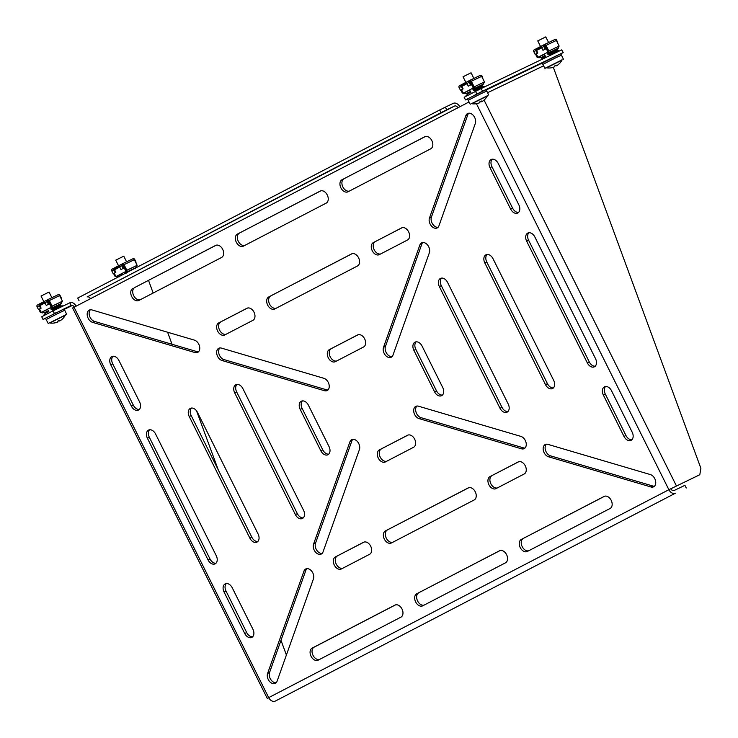 <?xml version="1.0" encoding="UTF-8"?>
<svg xmlns="http://www.w3.org/2000/svg" width="738" height="738" viewBox="0 0 738 738"><rect width="100%" height="100%" fill="white"/><g stroke="black" fill="none" stroke-linecap="round" stroke-linejoin="round"><path stroke-width="1.11" d="M480.309 92.379L485.097 90.073M555.022 56.494L559.81 54.197M419.027 418.603L521.48 448.805A6.725 4.612 -115.7 0 0 524.109 448.667A6.725 4.612 -115.7 0 0 525.991 442.339A6.725 4.612 -115.7 0 0 520.908 436.398L418.455 406.195A6.725 4.612 -115.7 0 0 415.835 406.334A6.725 4.612 -115.7 0 0 415.743 406.38A6.725 4.612 -115.7 0 0 413.972 412.726A6.725 4.612 -115.7 0 0 419.027 418.603L420.992 417.662A6.725 4.612 -115.7 0 1 416.14 412.468A6.725 4.612 -115.7 0 1 416.896 406.038M548.509 456.776L650.962 486.979A6.725 4.612 -115.7 0 0 653.582 486.84A6.725 4.612 -115.7 0 0 655.464 480.512A6.725 4.612 -115.7 0 0 650.381 474.571L547.928 444.368A6.725 4.612 -115.7 0 0 545.308 444.507A6.725 4.612 -115.7 0 0 545.216 444.553A6.725 4.612 -115.7 0 0 543.445 450.9A6.725 4.612 -115.7 0 0 548.509 456.776L550.465 455.835A6.725 4.612 -115.7 0 1 545.613 450.641A6.725 4.612 -115.7 0 1 546.369 444.211M383.502 347.34L419.867 245.007A6.725 4.612 64.3 0 1 421.619 242.876A6.725 4.612 64.3 0 1 421.702 242.83A6.725 4.612 64.3 0 1 427.736 245.201A6.725 4.612 64.3 0 1 429.359 252.774L392.985 355.116A6.725 4.612 64.3 0 1 391.158 357.284A6.725 4.612 64.3 0 1 385.125 354.913A6.725 4.612 64.3 0 1 383.502 347.34L385.457 346.399A6.725 4.612 64.3 0 0 386.638 353.327A6.725 4.612 64.3 0 0 392.053 356.648M429.461 218.014L465.835 115.681A6.725 4.612 64.3 0 1 467.578 113.551A6.725 4.612 64.3 0 1 467.671 113.504A6.725 4.612 64.3 0 1 473.695 115.875A6.725 4.612 64.3 0 1 475.327 123.458L438.953 225.791A6.725 4.612 64.3 0 1 437.117 227.959A6.725 4.612 64.3 0 1 431.093 225.597A6.725 4.612 64.3 0 1 429.461 218.014L431.426 217.073A6.725 4.612 64.3 0 0 432.597 224.011A6.725 4.612 64.3 0 0 438.021 227.322M221.428 348.105A6.725 4.612 -115.7 0 0 218.808 348.244A6.725 4.612 -115.7 0 0 218.716 348.29A6.725 4.612 -115.7 0 0 216.944 354.637A6.725 4.612 -115.7 0 0 222.009 360.513L324.462 390.716A6.725 4.612 -115.7 0 0 327.082 390.577A6.725 4.612 -115.7 0 0 328.964 384.258A6.725 4.612 -115.7 0 0 323.881 378.308L221.428 348.105M91.955 309.932A6.725 4.612 -115.7 0 0 89.335 310.08A6.725 4.612 -115.7 0 0 89.243 310.117A6.725 4.612 -115.7 0 0 87.471 316.464A6.725 4.612 -115.7 0 0 92.527 322.34L194.98 352.552A6.725 4.612 -115.7 0 0 197.609 352.404A6.725 4.612 -115.7 0 0 199.491 346.085A6.725 4.612 -115.7 0 0 194.408 340.135L91.955 309.932M422.062 346.067A6.725 4.612 -115.7 0 0 415.06 342.137A6.725 4.612 -115.7 0 0 414.968 342.183A6.725 4.612 -115.7 0 0 413.88 350.319L434.544 391.777A6.725 4.612 -115.7 0 0 441.545 395.706A6.725 4.612 -115.7 0 0 442.726 387.524L422.062 346.067M447.532 282.331A6.725 4.612 -115.7 0 0 440.531 278.392A6.725 4.612 -115.7 0 0 440.448 278.438A6.725 4.612 -115.7 0 0 439.35 286.584L500.013 408.262A6.725 4.612 -115.7 0 0 507.024 412.191A6.725 4.612 -115.7 0 0 508.205 404.009L447.532 282.331M484.829 262.959L545.493 384.636A6.725 4.612 -115.7 0 0 552.494 388.566A6.725 4.612 -115.7 0 0 553.675 380.374L493.012 258.706A6.725 4.612 -115.7 0 0 486.01 254.767A6.725 4.612 -115.7 0 0 485.918 254.813A6.725 4.612 -115.7 0 0 484.829 262.959L486.785 262.018A6.725 4.612 -115.7 0 1 487.071 254.472M603.333 394.987L623.997 436.435A6.725 4.612 -115.7 0 0 630.999 440.374A6.725 4.612 -115.7 0 0 632.18 432.182L611.516 390.734A6.725 4.612 -115.7 0 0 604.514 386.795A6.725 4.612 -115.7 0 0 604.422 386.841A6.725 4.612 -115.7 0 0 603.333 394.987L605.289 394.046A6.725 4.612 -115.7 0 1 605.575 386.5M526.664 241.215L587.328 362.893A6.725 4.612 -115.7 0 0 594.33 366.832A6.725 4.612 -115.7 0 0 595.511 358.64L534.847 236.963A6.725 4.612 -115.7 0 0 527.845 233.033A6.725 4.612 -115.7 0 0 527.753 233.079A6.725 4.612 -115.7 0 0 526.664 241.215L528.62 240.274A6.725 4.612 -115.7 0 1 528.906 232.728M489.995 167.674L510.668 209.131A6.725 4.612 -115.7 0 0 517.67 213.061A6.725 4.612 -115.7 0 0 518.851 204.878L498.187 163.421A6.725 4.612 -115.7 0 0 491.176 159.491A6.725 4.612 -115.7 0 0 491.093 159.537A6.725 4.612 -115.7 0 0 489.995 167.674L491.96 166.733A6.725 4.612 -115.7 0 1 492.246 159.187M351.666 439.673A6.725 4.612 64.3 0 1 351.758 439.627A6.725 4.612 64.3 0 1 357.782 441.997A6.725 4.612 64.3 0 1 359.415 449.571L323.041 551.913A6.725 4.612 64.3 0 1 321.214 554.081A6.725 4.612 64.3 0 1 315.181 551.71A6.725 4.612 64.3 0 1 313.558 544.137L349.923 441.804A6.725 4.612 64.3 0 1 351.666 439.673M305.707 568.998A6.725 4.612 64.3 0 1 305.8 568.952A6.725 4.612 64.3 0 1 311.823 571.323A6.725 4.612 64.3 0 1 313.456 578.896L277.082 681.229A6.725 4.612 64.3 0 1 275.246 683.406A6.725 4.612 64.3 0 1 269.222 681.036A6.725 4.612 64.3 0 1 267.59 673.462L303.964 571.12A6.725 4.612 64.3 0 1 305.707 568.998M320.855 450.844L300.191 409.396A6.725 4.612 64.3 0 1 301.279 401.251A6.725 4.612 64.3 0 1 301.372 401.204A6.725 4.612 64.3 0 1 308.373 405.134L329.037 446.591A6.725 4.612 64.3 0 1 327.856 454.774A6.725 4.612 64.3 0 1 320.855 450.844L322.81 449.903A6.725 4.612 64.3 0 0 328.761 454.138M295.375 514.58L234.712 392.902A6.725 4.612 64.3 0 1 235.809 384.766A6.725 4.612 64.3 0 1 235.892 384.719A6.725 4.612 64.3 0 1 242.894 388.649L303.567 510.327A6.725 4.612 64.3 0 1 302.386 518.519A6.725 4.612 64.3 0 1 295.375 514.58L297.34 513.639A6.725 4.612 64.3 0 0 303.281 517.873M190.33 408.391A6.725 4.612 64.3 0 1 190.422 408.345A6.725 4.612 64.3 0 1 197.424 412.284L258.088 533.961A6.725 4.612 64.3 0 1 256.907 542.144A6.725 4.612 64.3 0 1 249.905 538.214L189.242 416.536A6.725 4.612 64.3 0 1 190.33 408.391M225.155 583.896A6.725 4.612 64.3 0 1 225.247 583.85A6.725 4.612 64.3 0 1 232.249 587.789L252.922 629.237A6.725 4.612 64.3 0 1 251.732 637.42A6.725 4.612 64.3 0 1 244.73 633.49L224.066 592.042A6.725 4.612 64.3 0 1 225.155 583.896M148.495 430.125A6.725 4.612 64.3 0 1 148.578 430.079A6.725 4.612 64.3 0 1 155.589 434.018L216.252 555.696A6.725 4.612 64.3 0 1 215.072 563.878A6.725 4.612 64.3 0 1 208.07 559.948L147.397 438.271A6.725 4.612 64.3 0 1 148.495 430.125M111.825 356.583A6.725 4.612 64.3 0 1 111.918 356.546A6.725 4.612 64.3 0 1 118.919 360.476L139.583 401.924A6.725 4.612 64.3 0 1 138.403 410.116A6.725 4.612 64.3 0 1 131.401 406.177L110.737 364.729A6.725 4.612 64.3 0 1 111.825 356.583M476.425 103.698L668.877 489.709L699.79 474.728L668.877 489.709A5.978 4.345 62.5 0 0 675.473 493.178L275.283 701.1A5.978 4.345 -117.5 0 1 268.697 697.631L267.267 698.416L72.61 307.986L469.045 101.964M357.552 334.969L329.36 349.618A6.725 4.612 -115.7 0 0 328.235 357.699A6.725 4.612 -115.7 0 0 335.273 361.703A6.725 4.612 -115.7 0 0 335.356 361.657L363.557 347.008A6.725 4.612 -115.7 0 0 364.683 338.926A6.725 4.612 -115.7 0 0 357.644 334.932A6.725 4.612 -115.7 0 0 357.552 334.969L357.736 334.886M132.812 288.438A6.725 4.612 -115.7 0 0 131.696 296.519A6.725 4.612 -115.7 0 0 138.726 300.523A6.725 4.612 -115.7 0 0 138.818 300.477L221.584 257.47A6.725 4.612 -115.7 0 0 222.71 249.398A6.725 4.612 -115.7 0 0 215.671 245.394A6.725 4.612 -115.7 0 0 215.579 245.44L134.777 287.497A6.725 4.612 -115.7 0 0 133.486 295.209A6.725 4.612 -115.7 0 0 140.165 299.776M424.765 136.751L341.998 179.758A6.725 4.612 -115.7 0 0 340.882 187.83A6.725 4.612 -115.7 0 0 347.912 191.834A6.725 4.612 -115.7 0 0 348.004 191.788L430.771 148.79A6.725 4.612 -115.7 0 0 431.896 140.709A6.725 4.612 -115.7 0 0 424.857 136.705A6.725 4.612 -115.7 0 0 424.765 136.751L424.95 136.668M320.172 191.096L237.405 234.103A6.725 4.612 -115.7 0 0 236.289 242.175A6.725 4.612 -115.7 0 0 243.319 246.178A6.725 4.612 -115.7 0 0 243.411 246.132L326.178 203.134A6.725 4.612 -115.7 0 0 327.303 195.053A6.725 4.612 -115.7 0 0 320.264 191.05A6.725 4.612 -115.7 0 0 320.172 191.096L320.357 191.013M246.916 308.281L218.716 322.93A6.725 4.612 -115.7 0 0 217.599 331.011A6.725 4.612 -115.7 0 0 224.629 335.015A6.725 4.612 -115.7 0 0 224.721 334.969L252.913 320.32A6.725 4.612 -115.7 0 0 254.038 312.239A6.725 4.612 -115.7 0 0 246.999 308.244A6.725 4.612 -115.7 0 0 246.916 308.281L247.092 308.198M401.527 227.95L373.336 242.599A6.725 4.612 -115.7 0 0 372.21 250.68A6.725 4.612 -115.7 0 0 379.249 254.675A6.725 4.612 -115.7 0 0 379.332 254.638L407.533 239.988A6.725 4.612 -115.7 0 0 408.658 231.907A6.725 4.612 -115.7 0 0 401.62 227.904A6.725 4.612 -115.7 0 0 401.527 227.95L401.712 227.867M351.509 253.946L268.743 296.944A6.725 4.612 -115.7 0 0 267.617 305.025A6.725 4.612 -115.7 0 0 274.656 309.019A6.725 4.612 -115.7 0 0 274.739 308.973L357.506 265.975A6.725 4.612 -115.7 0 0 358.631 257.894A6.725 4.612 -115.7 0 0 351.592 253.9A6.725 4.612 -115.7 0 0 351.509 253.946L351.685 253.854M379.36 449.903L407.551 435.254A6.725 4.612 64.3 0 1 407.644 435.208A6.725 4.612 64.3 0 1 414.682 439.211A6.725 4.612 64.3 0 1 413.557 447.293L385.356 461.942A6.725 4.612 64.3 0 1 385.273 461.988A6.725 4.612 64.3 0 1 378.234 457.984A6.725 4.612 64.3 0 1 379.36 449.903L408.169 435.014M312.146 648.121L394.913 605.123A6.725 4.612 64.3 0 1 395.005 605.077A6.725 4.612 64.3 0 1 402.035 609.081A6.725 4.612 64.3 0 1 400.909 617.153L318.152 660.159A6.725 4.612 64.3 0 1 318.06 660.206A6.725 4.612 64.3 0 1 311.021 656.202A6.725 4.612 64.3 0 1 312.146 648.121L314.111 647.18A6.725 4.612 64.3 0 0 312.811 654.892A6.725 4.612 64.3 0 0 319.499 659.458M521.332 539.441L604.099 496.434A6.725 4.612 64.3 0 1 604.191 496.388A6.725 4.612 64.3 0 1 611.221 500.392A6.725 4.612 64.3 0 1 610.095 508.473L527.338 551.47A6.725 4.612 64.3 0 1 527.246 551.517A6.725 4.612 64.3 0 1 520.207 547.513A6.725 4.612 64.3 0 1 521.332 539.441L604.708 496.194M416.739 593.786L499.506 550.779A6.725 4.612 64.3 0 1 499.598 550.732A6.725 4.612 64.3 0 1 506.628 554.736A6.725 4.612 64.3 0 1 505.502 562.817L422.745 605.815A6.725 4.612 64.3 0 1 422.653 605.861A6.725 4.612 64.3 0 1 415.614 601.857A6.725 4.612 64.3 0 1 416.739 593.786L500.115 550.539M335.384 556.932L363.576 542.282A6.725 4.612 64.3 0 1 363.668 542.236A6.725 4.612 64.3 0 1 370.707 546.231A6.725 4.612 64.3 0 1 369.581 554.312L341.38 568.961A6.725 4.612 64.3 0 1 341.297 569.007A6.725 4.612 64.3 0 1 334.259 565.004A6.725 4.612 64.3 0 1 335.384 556.932L364.194 542.033M490.004 476.591L518.196 461.942A6.725 4.612 64.3 0 1 518.288 461.905A6.725 4.612 64.3 0 1 525.318 465.899A6.725 4.612 64.3 0 1 524.192 473.98L496.001 488.63A6.725 4.612 64.3 0 1 495.908 488.676A6.725 4.612 64.3 0 1 488.879 484.672A6.725 4.612 64.3 0 1 490.004 476.591L518.805 461.702M385.411 530.936L468.169 487.938A6.725 4.612 64.3 0 1 468.261 487.892A6.725 4.612 64.3 0 1 475.3 491.886A6.725 4.612 64.3 0 1 474.174 499.967L391.408 542.974A6.725 4.612 64.3 0 1 391.315 543.011A6.725 4.612 64.3 0 1 384.286 539.017A6.725 4.612 64.3 0 1 385.411 530.936L468.787 487.698M521.48 448.805L523.445 447.865L420.992 417.662M523.445 447.865A6.725 4.612 -115.7 0 0 525.004 448.021M650.962 486.979L652.918 486.038L550.465 455.835M652.918 486.038A6.725 4.612 -115.7 0 0 654.477 486.194M419.867 245.007L421.832 244.057A6.725 4.612 64.3 0 1 422.763 242.525M421.832 244.057L385.457 346.399M465.835 115.681L467.8 114.741A6.725 4.612 64.3 0 1 468.731 113.209M467.8 114.741L431.426 217.073M219.869 347.949A6.725 4.612 -115.7 0 0 219.112 354.388A6.725 4.612 -115.7 0 0 223.965 359.572L326.417 389.775A6.725 4.612 -115.7 0 0 327.976 389.932M90.396 309.776A6.725 4.612 -115.7 0 0 89.639 316.215A6.725 4.612 -115.7 0 0 94.492 321.399L196.945 351.611A6.725 4.612 -115.7 0 0 198.504 351.768M416.121 341.832A6.725 4.612 -115.7 0 0 415.835 349.378L436.499 390.836A6.725 4.612 -115.7 0 0 442.44 395.07M441.592 278.097A6.725 4.612 -115.7 0 0 441.315 285.643L501.978 407.321A6.725 4.612 -115.7 0 0 507.919 411.555M545.493 384.636L547.458 383.686L486.785 262.018M547.458 383.686A6.725 4.612 -115.7 0 0 553.399 387.92M623.997 436.435L625.953 435.494L605.289 394.046M625.953 435.494A6.725 4.612 -115.7 0 0 631.894 439.728M587.328 362.893L589.293 361.952L528.62 240.274M589.293 361.952A6.725 4.612 -115.7 0 0 595.234 366.186M510.668 209.131L512.624 208.19L491.96 166.733M512.624 208.19A6.725 4.612 -115.7 0 0 518.565 212.424M329.36 349.618L358.17 334.729M331.325 348.677A6.725 4.612 -115.7 0 0 330.024 356.389A6.725 4.612 -115.7 0 0 336.712 360.956M216.197 245.201L134.777 287.497M341.998 179.758L425.383 136.512M343.963 178.817A6.725 4.612 -115.7 0 0 342.672 186.52A6.725 4.612 -115.7 0 0 349.351 191.087M237.405 234.103L320.79 190.856M239.37 233.162A6.725 4.612 -115.7 0 0 238.079 240.865A6.725 4.612 -115.7 0 0 244.758 245.431M218.716 322.93L247.525 308.041M220.68 321.989A6.725 4.612 -115.7 0 0 219.38 329.701A6.725 4.612 -115.7 0 0 226.068 334.268M373.336 242.599L402.145 227.71M375.301 241.658A6.725 4.612 -115.7 0 0 374 249.37A6.725 4.612 -115.7 0 0 380.679 253.937M268.743 296.944L352.118 253.697M270.708 296.003A6.725 4.612 -115.7 0 0 269.407 303.715A6.725 4.612 -115.7 0 0 276.086 308.281M322.109 553.445A6.725 4.612 64.3 0 1 316.694 550.124A6.725 4.612 64.3 0 1 315.513 543.196L351.888 440.854A6.725 4.612 64.3 0 1 352.819 439.322M276.141 682.77A6.725 4.612 64.3 0 1 270.726 679.449A6.725 4.612 64.3 0 1 269.554 672.512L305.919 570.179A6.725 4.612 64.3 0 1 306.86 568.647M300.191 409.396L302.146 408.446A6.725 4.612 64.3 0 1 302.432 400.9M302.146 408.446L322.81 449.903M234.712 392.902L236.677 391.961A6.725 4.612 64.3 0 1 236.953 384.415M236.677 391.961L297.34 513.639M257.802 541.507A6.725 4.612 64.3 0 1 251.861 537.273L191.197 415.595A6.725 4.612 64.3 0 1 191.483 408.049M252.636 636.783A6.725 4.612 64.3 0 1 246.695 632.549L226.031 591.101A6.725 4.612 64.3 0 1 226.308 583.555M215.966 563.242A6.725 4.612 64.3 0 1 210.026 559.007L149.362 437.33A6.725 4.612 64.3 0 1 149.648 429.784M139.307 409.47A6.725 4.612 64.3 0 1 133.366 405.236L112.693 363.788A6.725 4.612 64.3 0 1 112.979 356.242M386.712 461.241A6.725 4.612 64.3 0 1 380.024 456.674A6.725 4.612 64.3 0 1 381.325 448.962M395.522 604.883L314.111 647.18M528.685 550.769A6.725 4.612 64.3 0 1 521.997 546.203A6.725 4.612 64.3 0 1 523.297 538.5M424.092 605.114A6.725 4.612 64.3 0 1 417.404 600.548A6.725 4.612 64.3 0 1 418.704 592.835M342.736 568.26A6.725 4.612 64.3 0 1 336.048 563.694A6.725 4.612 64.3 0 1 337.349 555.982M497.347 487.929A6.725 4.612 64.3 0 1 490.669 483.362A6.725 4.612 64.3 0 1 491.96 475.65M392.754 542.273A6.725 4.612 64.3 0 1 386.075 537.707A6.725 4.612 64.3 0 1 387.367 529.995M699.79 474.728L700.897 468.335L553.315 67.306M267.267 698.416L268.761 697.751M148.513 280.366L153.172 293.014M167.609 332.238L172.037 344.259M196.529 410.826L218.254 469.857M280.994 640.326L286.399 655.021M457.846 107.785A2.989 2.177 62.5 0 0 454.553 106.051L87.112 296.962A2.989 2.177 -117.5 0 1 90.405 298.696M459.774 106.779A5.978 4.345 62.5 0 0 453.215 103.375L445.374 107.139L446.711 109.814L454.553 106.051M87.112 296.962L441.038 112.646L439.71 109.971L445.374 107.139M79.058 300.726L77.721 298.051L439.71 109.971M446.711 109.814L441.038 112.646M670.842 488.768A2.989 2.177 62.5 0 0 674.135 490.502L684.919 485.327L686.257 488.002M467.514 98.966L465.494 99.934L464.165 97.259L481.204 88.523L482.532 91.198L474.22 95.405M467.689 98.8L465.494 99.934M476.868 94.03L475.53 91.355M563.029 52.546L561.692 49.87L563.242 52.546L482.532 91.198M560.806 53.819L563.242 52.546M561.692 49.87L481.204 88.523M74.252 307.082A2.989 2.048 -115.7 0 0 71.208 305.458A2.989 2.048 -115.7 0 0 71.162 305.477L69.833 302.801L53.071 310.855L41.697 316.759L43.035 319.434L45.553 318.336M76.079 306.141A5.978 4.096 -115.7 0 0 69.916 302.764A5.978 4.096 -115.7 0 0 69.833 302.801M53.071 310.855L54.4 313.53L52.214 314.665M45.673 318.06L43.035 319.434M64.28 309.342L72.444 305.421M54.4 313.53L56.798 312.377M63.671 309.074L71.245 305.44M545.087 45.166L544.266 45.572M544.819 45.193L544.838 45.184A0.747 0.517 -115.7 0 0 544.819 45.193L544.487 44.52L554.782 39.575A1.494 1.024 64.3 0 1 554.801 39.566A1.494 1.024 64.3 0 1 556.351 40.442L559.155 46.06L548.408 51.236L545.603 45.627A0.747 0.517 -115.7 0 0 544.828 45.184L544.478 45.359A0.747 0.544 62.5 0 0 544.321 46.263L545.65 48.939L545.161 49.169L543.823 46.494L541.646 47.629A1.494 1.089 -117.5 0 1 541.96 45.821L544.1 44.714M539.598 47.859L537.781 48.8L537.448 48.136L539.266 47.195L539.598 47.859L541.443 46.928M537.781 48.8L536.655 49.418A0.747 0.544 62.5 0 0 536.498 50.322L537.827 52.998L537.338 53.237L536.009 50.562L533.823 51.697A1.494 1.089 -117.5 0 1 534.137 49.889L535.917 49.169A1.494 1.089 62.5 0 0 536.009 50.562M541.452 47.011L540.972 47.352M550.483 55.433L547.753 54.132L547.522 52.546L548.86 51.005L546.055 45.387A1.494 1.024 -115.7 0 0 544.506 44.511L544.137 44.686A1.494 1.089 62.5 0 0 543.823 46.494M539.266 47.195L541.554 46.236M541.471 46.06L541.95 45.83M537.448 48.136L534.109 49.898M557.697 43.145L556.766 40.276A1.494 1.089 62.5 0 0 555.124 39.418L554.819 39.557M541.646 47.629L542.974 50.304L545.65 48.939M542.974 50.304L545.161 49.169M533.823 51.697L535.151 54.372L537.827 52.998M535.151 54.372L537.338 53.237M540.972 59.824L541.913 59.04L541.793 58.247L540.087 57.26L539.091 57.785L537.033 57.149L537.495 56.909L537.033 57.149L535.557 54.178M542.485 59.593L541.563 57.343L537.495 56.909L536.009 53.939M544.506 44.511A1.494 1.024 -115.7 0 0 544.487 44.52L554.801 39.566M539.091 57.785L540.271 57.213L539.091 57.785M539.533 56.697L544.45 54.335L539.561 56.688M538.519 57.232L537.495 56.909M557.744 51.125L557.079 49.64L559.155 46.06L548.86 51.005L549.09 52.582L548.094 53.108L548.205 53.892L549.921 54.88L551.055 54.289L551.526 54.75M551.055 54.289L558.878 50.525L558.961 51.18M536.222 53.828L537.965 57.324L544.395 54.234M545.677 45.774L544.976 46.107L547.974 52.13L537.965 57.324M544.976 46.107L544.395 46.411M541.729 47.795L536.572 50.479M548.675 51.789L547.974 52.13M556.138 65.193L556.424 65.756L557.236 65.368A14.908 14.889 -139.1 0 0 559.312 63.662A14.778 0.6 37 0 1 559.312 63.717A14.944 14.944 0 0 0 561.987 60.147L546.554 67.841A14.944 14.944 0 0 0 551.009 67.859A14.908 14.889 40.9 0 0 553.601 67.213L554.413 66.826M548.592 42.546L545.769 36.9L537.753 40.894L540.557 46.54M550.991 67.841L551.046 67.776A14.908 14.889 -139.1 0 0 553.657 67.149L554.524 66.697A14.908 0.563 63.5 0 0 554.321 66.088A14.778 13.118 -22.3 0 0 555.29 65.645A14.778 13.118 -22.3 0 0 556.221 65.138A14.908 0.563 -116.5 0 1 556.424 65.756M559.312 63.717A14.778 0.6 37 0 1 559.256 63.726L559.247 63.726A14.908 14.889 40.9 0 1 557.181 65.433L556.314 65.876L556.009 65.258M554.376 66.236A14.778 13.321 -31 0 0 555.041 65.931A14.778 13.321 -31 0 0 555.972 65.424A14.908 0.563 -116.5 0 0 556.314 65.876M554.404 58.459L561.452 55.129L560.788 53.791L542.199 63.053L542.864 64.391L554.404 58.459M562.079 59.87L544.939 68.366L562.07 59.916M470.383 81.042L469.562 81.448M469.82 80.377L480.069 75.46A1.494 1.024 64.3 0 1 480.087 75.442A1.494 1.024 64.3 0 1 481.646 76.318L484.451 81.936L473.695 87.121L470.899 81.503A0.747 0.517 -115.7 0 0 470.106 81.069L469.765 81.235A0.747 0.544 62.5 0 0 469.608 82.139L470.945 84.815L470.457 85.045L469.119 82.37L466.933 83.505A1.494 1.089 -117.5 0 1 467.246 81.697L469.386 80.59M464.885 83.735L463.067 84.685L462.735 84.012L464.553 83.071L464.885 83.735L466.739 82.804M463.067 84.685L461.942 85.294A0.747 0.544 62.5 0 0 461.785 86.198L463.123 88.874L462.634 89.113L461.296 86.438L459.119 87.573A1.494 1.089 -117.5 0 1 459.433 85.765L461.213 85.045A1.494 1.089 62.5 0 0 461.296 86.438M466.748 82.887L466.259 83.237M470.134 81.06L469.433 80.562A1.494 1.089 62.5 0 0 469.119 82.37M469.414 80.571L466.85 82.112M462.495 84.169L459.405 85.774M462.735 84.012L462.818 84.815L462.486 84.15M464.553 83.071L466.767 81.955M482.993 79.021L482.062 76.162A1.494 1.089 62.5 0 0 480.41 75.294L480.106 75.433M466.933 83.505L468.27 86.18L470.945 84.815M468.27 86.18L470.457 85.045M459.119 87.573L460.447 90.248L463.123 88.874M460.447 90.248L462.634 89.113M466.582 96.005L466.065 95.506L467.209 94.916L467.089 94.123L465.383 93.145L464.377 93.661L462.329 93.025L462.781 92.785L462.329 93.025L460.844 90.054M467.772 95.47L466.859 93.219L462.781 92.785L461.305 89.824M475.779 91.309L473.049 90.008L472.809 88.431L474.156 86.881L471.351 81.263A1.494 1.024 -115.7 0 0 469.792 80.387A1.494 1.024 -115.7 0 0 469.774 80.396L480.087 75.442M464.377 93.661L465.558 93.089L464.377 93.661M463.805 93.108L462.781 92.785M483.039 87.001L482.366 85.516L484.451 81.936L474.156 86.881L474.386 88.459L473.381 88.984L473.501 89.768L475.207 90.756L476.342 90.165L476.877 90.682M476.342 90.165L484.174 86.411L484.257 87.056M461.518 89.713L463.261 93.2L469.691 90.11M470.973 81.65L470.263 81.992L473.261 88.007L463.261 93.2M470.263 81.992L469.682 82.287M467.016 83.671L461.859 86.355M473.971 87.665L473.261 88.007M48.376 300.301L47.555 300.717M47.804 299.646L58.062 294.72A1.494 1.024 64.3 0 1 58.081 294.711A1.494 1.024 64.3 0 1 59.64 295.587L62.435 301.196L51.688 306.381L48.883 300.763A0.747 0.517 -115.7 0 0 48.108 300.329L47.758 300.495A0.747 0.544 62.5 0 0 47.601 301.399L48.929 304.074L48.44 304.305L47.112 301.639L44.926 302.774A1.494 1.089 -117.5 0 1 45.239 300.966L47.38 299.849M42.878 302.995L41.06 303.945L40.728 303.272L42.546 302.331L42.878 302.995L44.723 302.073M41.06 303.945L39.935 304.563A0.747 0.544 62.5 0 0 39.778 305.467L41.107 308.143L40.618 308.373L39.289 305.698L37.103 306.833A1.494 1.089 -117.5 0 1 37.417 305.025L39.197 304.305A1.494 1.089 62.5 0 0 39.289 305.698M44.732 302.146L44.252 302.497M48.099 300.329L48.118 300.32A0.747 0.517 -115.7 0 0 48.099 300.329L47.426 299.831A1.494 1.089 62.5 0 0 47.112 301.639M42.546 302.331L44.843 301.381M44.75 301.196L45.23 300.966M40.728 303.272L37.398 305.034M40.479 303.41L40.811 304.084L40.479 303.41M61.383 298.097L60.055 295.421A1.494 1.089 62.5 0 0 58.403 294.554L58.099 294.702M44.926 302.774L46.263 305.44L48.929 304.074M46.263 305.44L48.44 304.305M37.103 306.833L38.441 309.508L41.107 308.143M38.441 309.508L40.618 308.373M44.575 315.264L44.059 314.766L45.193 314.176L45.083 313.392L43.367 312.405L42.37 312.921L40.322 312.285L40.775 312.054L40.322 312.285L38.837 309.314M45.765 314.729L44.852 312.488L40.775 312.054L39.289 309.084M53.773 310.578L51.033 309.268L50.802 307.691L52.14 306.141L49.345 300.523A1.494 1.024 -115.7 0 0 47.785 299.656A1.494 1.024 -115.7 0 0 47.767 299.665L58.081 294.711M42.37 312.921L43.551 312.358L42.37 312.921M41.798 312.368L40.775 312.054M61.023 306.261L60.359 304.776L62.435 301.196L52.14 306.141L52.37 307.728L51.374 308.244L51.485 309.038L53.201 310.015L54.335 309.425L54.898 309.978M54.335 309.425L62.167 305.67L62.26 306.436M39.511 308.973L41.245 312.469L47.684 309.379M48.957 300.91L48.256 301.252L51.254 307.266L41.245 312.469M48.256 301.252L47.675 301.556M45.009 302.94L39.852 305.615M51.964 306.925L51.254 307.266M123.08 264.425L122.259 264.831M125.746 273.392L125.506 271.815L126.853 270.265L124.049 264.647A1.494 1.024 -115.7 0 0 122.49 263.78L132.766 258.844A1.494 1.024 64.3 0 1 132.785 258.835A1.494 1.024 64.3 0 1 134.344 259.702L137.148 265.32L126.392 270.505L123.597 264.887A0.747 0.517 -115.7 0 0 122.803 264.453L122.462 264.619A0.747 0.544 62.5 0 0 122.305 265.523L123.643 268.198L123.154 268.429L121.816 265.754L119.63 266.888A1.494 1.089 -117.5 0 1 119.943 265.08L122.084 263.973A1.494 1.089 62.5 0 0 121.816 265.754M117.582 267.119L115.765 268.069L115.432 267.396L117.25 266.455L117.582 267.119L119.436 266.197M115.765 268.069L114.639 268.687A0.747 0.544 62.5 0 0 114.482 269.582L115.82 272.257L115.331 272.497L113.993 269.822L111.816 270.957A1.494 1.089 -117.5 0 1 112.13 269.149L113.91 268.429A1.494 1.089 62.5 0 0 113.993 269.822M119.445 266.27L118.956 266.621M122.831 264.444L122.13 263.946A1.494 1.089 62.5 0 0 122.111 263.964L119.547 265.495M115.193 267.553L112.102 269.158M115.432 267.396L115.515 268.208L115.183 267.534M117.25 266.455L119.464 265.339M136.087 262.221L134.759 259.545A1.494 1.089 62.5 0 0 133.108 258.678L132.803 258.826M119.63 266.888L120.967 269.564L123.643 268.198M120.967 269.564L123.154 268.429M111.816 270.957L113.145 273.632L115.82 272.257M113.145 273.632L115.331 272.497M119.104 276.842L115.027 276.409L115.479 276.169L115.027 276.409L113.541 273.438M119.556 276.612L115.479 276.169L114.003 273.208M132.785 258.835L122.49 263.78A1.494 1.024 -115.7 0 0 122.471 263.789M117.074 277.045L118.255 276.482L117.074 277.045M117.526 275.966L122.443 273.604L117.526 275.966M116.503 276.492L115.479 276.169M135.063 268.9L137.148 265.32L126.853 270.265L127.084 271.852L126.078 272.368L126.198 273.161M114.215 273.097L115.958 276.593L122.388 273.503M123.67 265.034L122.96 265.376L125.958 271.39L115.958 276.593M122.96 265.376L122.379 265.671M119.713 267.064L114.565 269.739M126.668 271.049L125.958 271.39M484.608 99.593A14.944 14.944 0 0 0 487.283 96.023L471.85 103.717A14.944 14.944 0 0 0 476.296 103.735L476.342 103.652A14.908 14.889 -139.1 0 0 478.953 103.025L479.811 102.582A14.908 0.563 63.5 0 0 479.617 101.964A14.778 13.118 -22.3 0 0 480.586 101.521A14.778 13.118 -22.3 0 0 481.517 101.014A14.908 0.563 -116.5 0 1 481.711 101.632L482.523 101.244A14.908 14.889 -139.1 0 0 484.608 99.538A14.778 0.6 37 0 1 484.608 99.593A14.778 0.6 37 0 1 484.552 99.602L484.543 99.602A14.908 14.889 40.9 0 1 482.467 101.309L481.61 101.761L481.296 101.143M473.879 78.431L471.065 72.776L463.04 76.77L465.853 82.416M479.672 102.112A14.778 13.321 -31 0 0 480.337 101.807A14.778 13.321 -31 0 0 481.268 101.3A14.908 0.563 -116.5 0 0 481.61 101.761M476.314 103.717A14.908 14.889 40.9 0 0 478.897 103.089L479.709 102.702M481.425 101.069L481.711 101.632M62.592 318.862A14.944 14.944 0 0 0 65.276 315.292L49.843 322.986A14.944 14.944 0 0 0 54.289 322.995L54.326 322.921A14.908 14.889 -139.1 0 0 56.937 322.285L57.804 321.842A14.908 0.563 63.5 0 0 57.61 321.224A14.778 13.118 -22.3 0 0 58.57 320.781A14.778 13.118 -22.3 0 0 59.501 320.283A14.908 0.563 -116.5 0 1 59.704 320.901L60.516 320.504A14.908 14.889 -139.1 0 0 62.592 318.807A14.778 0.6 37 0 1 62.592 318.862A14.778 0.6 37 0 1 62.536 318.871L62.536 318.862A14.908 14.889 40.9 0 1 60.461 320.569L59.593 321.021L59.289 320.403M49.059 292.045L41.033 296.039L43.846 301.676M57.665 321.381A14.778 13.321 -31 0 0 58.32 321.067A14.778 13.321 -31 0 0 59.261 320.56A14.908 0.563 -116.5 0 0 59.593 321.021M54.289 322.995L54.271 322.986A14.908 14.889 40.9 0 0 56.881 322.349L57.702 321.962M59.418 320.329L59.704 320.901M126.576 261.815L123.763 256.16L115.737 260.163L118.55 265.8M479.7 94.344L486.748 91.005L486.084 89.667L467.495 98.929L468.16 100.267L479.7 94.344M471.619 103.652L487.366 95.802M471.573 103.624L487.375 95.746M57.693 313.604L64.741 310.264L64.068 308.927L45.479 318.198L46.153 319.536L57.693 313.604M49.612 322.912L65.35 315.061M49.566 322.884L65.359 315.015M668.877 489.709L268.697 697.631L74.031 307.202M676.442 485.936L484.054 100.073M543.602 65.811L487.569 92.72M675.473 493.178L275.283 701.1M542.218 63.09L486.241 89.981M110.737 364.729L112.693 363.788M131.401 406.177L133.366 405.236M147.397 438.271L149.362 437.33M208.07 559.948L210.026 559.007M224.066 592.042L226.031 591.101M244.73 633.49L246.695 632.549M189.242 416.536L191.197 415.595M249.905 538.214L251.861 537.273M303.964 571.12L305.919 570.179M267.59 673.462L269.554 672.512M349.923 441.804L351.888 440.854M313.558 544.137L315.513 543.196M439.35 286.584L441.315 285.643M500.013 408.262L501.978 407.321M413.88 350.319L415.835 349.378M434.544 391.777L436.499 390.836M92.527 322.34L94.492 321.399M194.98 352.552L196.945 351.611M222.009 360.513L223.965 359.572M324.462 390.716L326.417 389.775M541 47.416L536.471 49.594M537.199 48.274L537.532 48.939L537.19 48.274M536.978 48.413L537.31 49.077M536.867 48.468L537.199 49.132M535.917 49.169L536.166 49.658M540.742 46.448L541.083 47.112M539.912 46.863L540.244 47.527M536.535 50.405L538.722 49.354M546.055 45.387L556.351 40.442M542.255 58.007L545.502 56.448M541.563 57.343L545.105 55.645M557.19 50.571L548.888 54.557M557.079 49.64L548.205 53.892M557.439 48.616L548.094 53.108M558.435 48.099L549.09 52.582M466.296 83.293L461.757 85.47M462.274 84.289L462.606 84.953M462.163 84.344L462.495 85.018M461.213 85.045L461.453 85.534M466.038 82.324L466.37 82.988M465.208 82.739L465.54 83.403M461.831 86.281L464.017 85.23M471.351 81.263L481.646 76.318M467.541 93.892L470.798 92.324M466.859 93.219L470.392 91.521M482.486 86.447L474.183 90.442M482.366 85.516L473.501 89.768M482.726 84.492L473.381 88.984M483.731 83.975L474.386 88.459M44.28 302.562L39.751 304.729M40.258 303.549L40.59 304.222M40.147 303.604L40.479 304.277M39.197 304.305L39.446 304.794M44.031 301.584L44.363 302.257M43.201 301.999L43.533 302.672M39.815 305.55L42.011 304.499M49.345 300.523L59.64 295.587M45.535 313.152L48.782 311.593M44.852 312.488L48.385 310.79M60.479 305.716L52.177 309.702M60.359 304.776L51.485 309.038M60.719 303.761L51.374 308.244M61.715 303.235L52.37 307.728M118.993 266.676L114.455 268.853M114.971 267.673L115.303 268.346M114.86 267.728L115.193 268.401M113.91 268.429L114.15 268.918M118.735 265.708L119.067 266.381M117.905 266.123L118.237 266.787M114.528 269.674L116.715 268.623M124.049 264.647L134.344 259.702M135.423 267.876L126.078 272.368M136.429 267.359L127.084 271.852M544.118 44.695L541.932 45.83M545.954 67.407L546.554 67.841M540.936 47.278L541.295 48.016M544.303 54.04L545.982 57.416M562.005 59.4L561.987 60.147M563.389 59.169L561.452 55.129M544.939 68.366L542.864 64.391M47.398 299.84L45.221 300.975M471.25 103.283L471.85 103.717M466.222 83.154L466.591 83.892M469.589 89.916L471.388 93.514M487.292 95.276L487.283 96.023M49.234 322.543L49.843 322.986M44.215 302.423L44.584 303.161M47.583 309.176L49.372 312.774M49.059 292.036L51.872 297.691M65.285 314.545L65.276 315.292M118.919 266.547L119.288 267.285M122.287 273.3L122.923 274.564M488.676 95.045L486.748 91.005M470.226 104.242L468.16 100.267M66.669 314.314L64.741 310.264M48.219 323.512L46.153 319.536"/></g></svg>
